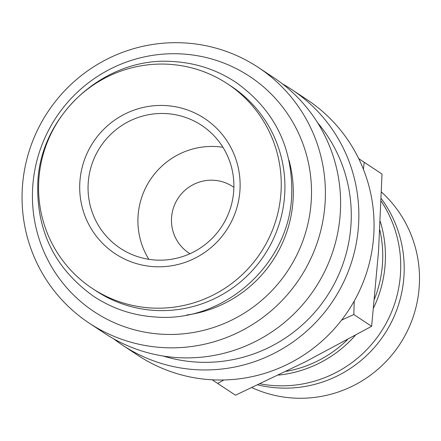 <?xml version="1.0" encoding="UTF-8"?>
<svg xmlns="http://www.w3.org/2000/svg" width="441" height="441" viewBox="0 0 441 441"><rect width="100%" height="100%" fill="white"/><g stroke="black" fill="none" stroke-linecap="round" stroke-linejoin="round"><path stroke-width="0.66" d="M92.268 288.397L95.94 290.823A122.62 120.779 -56.5 0 0 155.276 310.431A122.62 120.779 -56.5 0 0 278.381 226.487A122.62 120.779 -56.5 0 0 231.227 86.276L227.556 83.851A122.62 120.779 -56.5 0 0 168.219 64.243A122.62 120.779 -56.5 0 0 45.114 148.187A122.62 120.779 -56.5 0 0 92.268 288.397A122.62 120.779 -56.5 0 0 151.605 308.005A122.62 120.779 -56.5 0 0 274.71 224.056A122.62 120.779 -56.5 0 0 227.556 83.851M282.389 83.845A153.275 150.976 123.5 0 1 291.738 89.545L306.942 99.605A153.275 150.976 123.5 0 1 365.887 274.864A153.275 150.976 123.5 0 1 212 379.795A153.275 150.976 123.5 0 1 137.829 355.286L122.626 345.226A153.275 150.976 123.5 0 1 113.723 338.859M291.738 89.545A153.275 150.976 123.5 0 1 350.678 264.804A153.275 150.976 123.5 0 1 196.796 369.734A153.275 150.976 123.5 0 1 122.626 345.226M317.586 122.708A145.613 143.424 123.5 0 1 335.601 281.325A145.613 143.424 123.5 0 1 197.314 362.122A145.613 143.424 123.5 0 1 163.264 356.041M184.112 42.909A153.275 150.976 123.5 0 1 258.283 67.418A153.275 150.976 123.5 0 1 317.222 242.677A153.275 150.976 123.5 0 1 163.341 347.613A153.275 150.976 123.5 0 1 89.17 323.099A153.275 150.976 123.5 0 1 30.231 147.84A153.275 150.976 123.5 0 1 184.112 42.909M258.283 67.418L273.492 77.478A153.275 150.976 123.5 0 1 332.431 252.737A153.275 150.976 123.5 0 1 178.55 357.668A153.275 150.976 123.5 0 1 104.379 333.159L89.17 323.099M181.516 53.929A141.015 138.898 123.5 0 1 311.181 201.757A141.015 138.898 123.5 0 1 162.409 334.256A141.015 138.898 123.5 0 1 32.744 186.427A141.015 138.898 123.5 0 1 181.516 53.929M288.982 160.166A122.62 120.779 123.5 0 1 186.537 315.056M358.693 158.617L382.011 174.063L378.527 251.309L371.631 326.301L305.266 361.885L235.488 395.213L217.683 383.438L223.846 379.982M381.482 192.05A118.64 116.859 123.5 0 1 409.981 325.243A118.64 116.859 123.5 0 1 294.059 398.091A118.64 116.859 123.5 0 1 251.971 387.656M381.25 198.582A118.64 116.859 123.5 0 1 389.739 325.397A118.64 116.859 123.5 0 1 278.762 387.975A118.64 116.859 123.5 0 1 257.88 384.905M380.274 221.437A118.64 116.859 123.5 0 1 373.648 307.73M355.297 335.408A118.64 116.859 123.5 0 1 278.519 375.104M381.156 201.096A118.64 116.859 123.5 0 1 384.817 325.701A118.64 116.859 123.5 0 1 275.289 385.677A118.64 116.859 123.5 0 1 260.151 383.841M379.833 229.965A116.27 114.522 123.5 0 1 374.547 298.805M347.425 339.719A116.27 114.522 123.5 0 1 286.209 371.366M189.999 253.702A39.795 39.194 123.5 0 1 188.875 252.991A39.795 39.194 123.5 0 1 173.578 207.49A39.795 39.194 123.5 0 1 213.527 180.248A39.795 39.194 123.5 0 1 232.782 186.609A39.795 39.194 123.5 0 1 233.879 187.364M165.965 113.58A73.691 72.583 123.5 0 1 201.625 125.36A73.691 72.583 123.5 0 1 229.959 209.624A73.691 72.583 123.5 0 1 155.982 260.069A73.691 72.583 123.5 0 1 120.321 248.289A73.691 72.583 123.5 0 1 91.982 164.024A73.691 72.583 123.5 0 1 165.965 113.58M148.854 259.319A73.691 72.583 123.5 0 1 148.363 182.828A73.691 72.583 123.5 0 1 215.82 146.555A73.691 72.583 123.5 0 1 222.948 147.3M165.403 105.553A81.061 79.843 123.5 0 1 239.937 190.529A81.061 79.843 123.5 0 1 154.422 266.695A81.061 79.843 123.5 0 1 79.887 181.72A81.061 79.843 123.5 0 1 165.403 105.553M212.204 379.806L217.683 383.438M341.582 320.127L353.825 314.527L354.211 301.065M363.423 169.327L364.205 162.288L358.709 158.644M353.825 314.527L371.631 326.301M364.205 162.288L382.011 174.063M93.856 296.473C54.601 268.541 35.93 230.263 37.843 181.637C41.057 113.546 105.857 56.112 173.33 61.569C195.953 62.914 216.713 69.777 235.61 82.147C274.864 110.079 293.535 148.358 291.622 196.984C288.403 265.074 223.609 322.509 156.136 317.051C133.507 315.706 112.753 308.843 93.856 296.473"/></g></svg>

